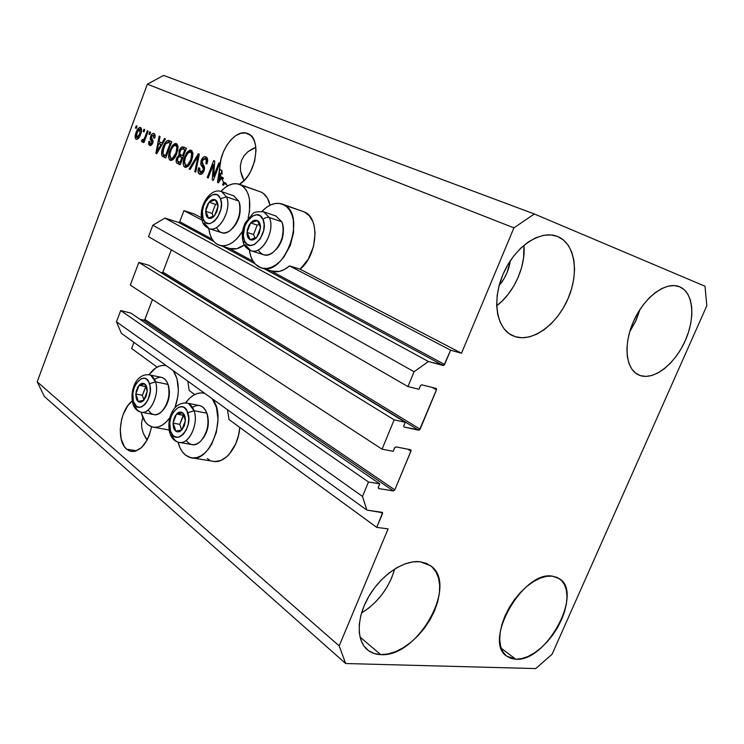 <?xml version="1.0" encoding="UTF-8"?>
<svg xmlns="http://www.w3.org/2000/svg" width="744" height="744" viewBox="0 0 744 744"><rect width="100%" height="100%" fill="white"/><g stroke="black" fill="none" stroke-linecap="round" stroke-linejoin="round"><path stroke-width="1.12" d="M151.599 426.786C147.544 443.629 140.579 451.803 130.712 451.31L126.638 449.171L136.626 450.78L126.638 449.171L124.332 446.567L121.16 439.034L120.249 429.418L121.7 419.151L123.262 414.241L127.754 405.75L132.2 401.016C119.645 410.037 115.971 440.987 126.638 449.171L129.317 450.855L132.274 451.543L135.399 451.19L141.639 447.451L147.07 440.16L149.2 435.519L151.599 426.786M247.678 133.557C262.065 137.863 256.048 175.305 239.41 184.28L244.692 179.909L247.873 175.993L250.663 171.427L254.653 161.085L256.001 150.539L255.611 145.722L254.522 141.462L252.783 137.938L250.468 135.268L245.492 132.962L240.758 133.297L235.829 135.594L231.077 139.667L226.846 145.201L223.423 151.785L221.07 158.946L217.499 182.373L219.861 169.632C218.782 150.827 235.848 128.163 247.566 133.511L247.566 133.511M227.859 185.795L224.39 183.257L223.619 185.256L222.605 184.782L223.563 182.261L221.368 178.132L218.476 182.838L217.499 182.373L218.476 182.838L221.368 178.132L223.377 178.858L222.949 177.565L222.372 178.495L222.949 177.565L220.94 176.849L220.354 177.788L221.368 178.151L220.354 177.788L218.671 180.82L219.527 181.127L218.671 180.82L220.178 173.352L222.186 174.077L221.87 170.357L219.861 169.632L221.87 170.357L221.238 173.733L221.87 170.357L222.186 174.077L220.178 173.352L218.671 180.82L220.94 176.849L220.178 173.352L220.94 176.849L222.949 177.565L223.377 178.858L221.368 178.132L223.563 182.261L222.605 184.782L223.619 185.256L224.39 183.257L226.399 183.973L223.563 182.261L225.581 182.978L225.339 183.601L225.581 182.978L226.399 183.973L224.39 183.257L227.859 185.795M510.291 260.791C508.905 270.072 505.195 278.33 499.131 285.547L504.153 278.47L506.999 272.741L510.291 260.791M629.656 331.926L635.72 321.101L639.97 309.467L636.334 319.734L629.656 331.936M640.519 375.664L636.678 373.869L640.519 375.664L646.006 376.408L651.967 375.45L658.18 372.837L664.42 368.689L670.456 363.156L676.073 356.469L681.086 348.852L685.298 340.575L688.572 331.945L690.785 323.268L691.846 314.852L691.706 307.002L690.358 300.009L687.828 294.168L684.21 289.686L679.616 286.784C693.361 292.364 695.631 317.567 685.298 340.575C675.161 363.667 654.571 380.11 640.519 375.664L638.436 374.846C625.471 368.987 623.081 343.719 634.074 320.153C644.881 296.512 666.178 281.139 679.439 286.71L674.213 285.584L668.205 286.161L661.825 288.514L655.325 292.569L648.963 298.177L643.011 305.124L637.729 313.122L633.311 321.845L629.954 330.922L627.797 339.989L626.904 348.666L627.304 356.618L628.978 363.518L631.823 369.108L635.729 373.2L640.519 375.664M678.993 286.542L679.616 286.784L678.993 286.542M515.769 659.231L501.214 648.238L515.769 659.231L521.656 658.635L527.961 656.496L534.434 652.925L540.841 648.052L546.97 642.072L552.578 635.209L557.479 627.713L561.497 619.845L564.491 611.884L566.351 604.128L566.993 596.846L566.389 590.308L564.538 584.775L561.506 580.46L557.386 577.53L552.327 576.144L559.237 578.572C583.835 592.624 546.273 662.132 515.769 659.231L506.757 656.189C482.633 641.449 523.088 570.322 552.327 576.144L546.496 576.358L540.125 578.19L533.467 581.594L526.78 586.449L520.326 592.559L514.392 599.701L509.221 607.569L505.027 615.846L501.977 624.188L500.191 632.242L499.736 639.701L500.619 646.248L502.786 651.651L506.143 655.697L510.533 658.245L515.769 659.231M361.519 613.037C378.054 602.566 389.112 587.89 394.683 569.011L391.642 577.958L387.429 586.402L382.091 594.409L375.832 601.691L368.866 607.997L361.519 613.037M380.714 654.618L360.012 637.059L380.714 654.618L387.977 653.976L395.641 651.614L403.406 647.652L410.995 642.239L418.137 635.599L424.582 627.964L430.106 619.622L434.515 610.852L437.649 601.98L439.397 593.312L439.676 585.156L438.467 577.828L435.789 571.587L431.734 566.696L426.424 563.357L420.044 561.729L430.358 565.589C459.011 583.882 417.682 657.863 380.714 654.618C375.45 654.422 370.986 652.786 367.313 649.707C355.995 640.259 356.618 616.636 369.331 595.544C381.942 574.414 404.206 559.86 420.044 561.729L412.827 561.887L405.052 563.868L397.008 567.616L389.028 573.001L381.449 579.818L374.576 587.788L368.708 596.595L364.086 605.867L360.905 615.223L359.278 624.272L359.278 632.642L360.868 639.998L363.983 646.062L368.466 650.609L374.12 653.492L380.714 654.618M496.676 305.756C513.844 293.052 525.887 266.519 523.971 245.278L523.562 258.038L521.618 267.514L518.363 276.87L513.937 285.78L508.478 293.917L502.191 301.004L496.676 305.756M515.332 336.716L509.417 333.861L515.332 336.716L522.139 337.767L529.43 336.883L536.908 334.13L544.31 329.62L551.378 323.547L557.851 316.126L563.506 307.635L568.156 298.372L571.625 288.653L573.791 278.833L574.554 269.254L573.884 260.27L571.792 252.216L568.314 245.399L563.58 240.107L557.74 236.564C575.028 243.614 579.362 272.537 568.156 298.372C557.191 324.291 532.974 342.277 515.332 336.716L512.114 335.442C496.034 327.862 491.719 298.846 503.828 272.471C515.722 245.994 540.869 229.533 557.461 236.453L551.006 234.937L543.622 235.327L535.894 237.745L528.119 242.116L520.614 248.282L513.713 256.01L507.687 264.985L502.795 274.815L499.252 285.11L497.178 295.424L496.666 305.347L497.708 314.461L500.238 322.422L504.144 328.922L509.249 333.74L515.332 336.716M556.772 236.192L557.74 236.564L556.772 236.192M192.473 457.941L212.496 461.187C224.223 464.702 238.61 447.209 239.763 427.409L238.573 435.156L235.764 443.74L229.208 454.286L226.567 456.89L220.922 460.424L215.174 461.54L212.393 461.159M212.263 398.775C227.562 416.324 209.743 464.265 190.566 457.634L185.423 455.03L182.401 451.841L179.955 447.665L178.039 442.141C179.509 447.86 181.964 452.157 185.423 455.03L188.911 457.104L192.752 457.96L196.779 457.56L200.843 455.895L204.795 453.031L208.46 449.069L211.696 444.159L216.355 432.292L218.029 419.346L216.448 407.396L212.263 398.775M229.013 419.57L227.469 409.721L229.013 419.57L376.762 527.384L229.013 419.57M173.259 370.679C179.36 380.342 179.936 392.739 174.97 407.861L177.9 396.208L178.355 390.051L177.016 378.752L173.259 370.679M141.193 412.213C142.467 417.868 144.736 422.053 148 424.778L151.199 426.647L154.724 427.354L158.444 426.861L162.201 425.168L165.865 422.35L169.874 417.663C164.312 425.177 158.491 428.302 152.408 427.028L148 424.778L145.247 421.829L141.434 413.236M189.162 390.488L187.832 381.179L189.162 390.488L194.733 394.553L189.162 390.488M303.087 211.463L279.335 203.4L275.094 203.531L270.732 204.888L266.408 207.418L261.907 211.408C268.733 204.433 275.512 201.996 282.264 204.089L304.333 211.966L282.283 204.098M249.352 250.068L250.747 256.224L252.793 260.763L255.545 264.371L261.032 267.831C284.887 277.949 307.653 213.695 283.287 204.516L286.803 206.86L289.732 210.338L291.946 214.839L293.368 220.187L293.573 232.547L290.281 245.464L284.013 256.857L280.079 261.386L275.81 264.901L271.393 267.273L266.984 268.407L262.772 268.277L258.912 266.91C253.695 263.869 250.514 258.261 249.361 250.068M259.2 191.403L236.797 183.694L232.909 183.898L228.892 185.265L224.902 187.748L220.931 191.394C227.236 184.791 233.439 182.438 239.531 184.326L261.144 192.101L239.559 184.335M217.415 244.432C212.645 241.642 209.771 236.341 208.804 228.538L210.022 234.444L211.854 238.712L214.346 242.079L217.415 244.432L220.949 245.65L224.809 245.687L228.864 244.525L232.937 242.181L236.89 238.759L242.581 231.272C235.188 242.637 227.404 247.278 219.22 245.222L217.415 244.432M147.544 439.258L145.359 437.453L147.544 439.258M142.718 417.793L141.583 422.722L142.718 417.793M141.797 427.995L141.583 422.722L141.797 427.995L143.35 433.417L141.797 427.995M146.177 438.774L143.35 433.417L147.098 440.113M252.941 148.558L255.834 147.358L248.003 151.646L252.941 148.558M244.172 155.608L248.003 151.646L244.172 155.608L241.595 160.276L244.172 155.608M240.377 165.484L241.595 160.276L240.377 165.484L240.554 171.027L240.377 165.484M242.116 176.691L240.554 171.027L244.004 180.606L242.116 176.691M706.8 305.775L552.039 654.32L535.699 668.577L345.672 663.527L44.352 396.478L345.672 663.527L339.18 645.885L388.098 528.882L376.762 527.384L382.593 512.709L366.848 510.077L362.505 496.443L368.485 481.982L379.71 483.833L378.194 487.673L378.733 488.566L393.399 490.938L394.804 489.877L411.088 450.641L410.576 449.729L396.031 446.874L394.869 447.469L393.195 451.32L382.044 449.171L394.162 419.867L405.248 422.267L403.704 426.163L404.234 427.112L419.495 429.976L436.635 389.363L436.133 388.396L421.792 384.815L420.63 385.373L418.937 389.279L407.926 386.573L414.064 371.73L428.432 361.519L444.001 365.304L450.594 350.173L461.503 353.27L513.937 227.85L147.358 84.174L37.2 381.802L339.18 645.885L37.2 381.802L44.352 396.478L37.2 381.802L147.358 84.174L513.937 227.85L534.341 213.974L705.014 286.226L706.8 305.775L552.039 654.32L535.699 668.577L345.672 663.527L339.18 645.885L388.098 528.882L376.762 527.384L382.5 513.602L380.268 512.002L382.5 513.602L382.351 512.374L366.848 510.077L362.505 496.443L368.485 481.982L379.71 483.833L378.315 487.199L378.733 488.566L393.399 490.938L143.732 320.162L144.913 319.427L394.804 489.877L410.967 451.124L407.972 449.218L410.967 451.124L410.781 449.813L396.031 446.874L394.608 447.925L393.195 451.32L382.044 449.171L130.293 285.101L138.84 262.409L394.162 419.867L405.248 422.267L403.834 425.68L404.038 427.028L418.714 430.199L161.699 272.834L162.89 272.118L420.118 429.167L436.505 389.847L432.199 387.41L436.505 389.847L436.291 388.461L421.792 384.815L420.36 385.838L418.937 389.279L407.926 386.573L414.064 371.73L428.432 361.519L443.219 365.499L264.501 268.882L443.219 365.499L444.624 364.495L450.594 350.173L289.574 265.906L450.594 350.173L461.503 353.27L300.158 269.198L461.503 353.27L513.937 227.85L534.341 213.974L163.643 75.423L534.341 213.974L705.014 286.226L706.8 305.775M209.762 460.173L207.316 458.602M194.091 213.937L201.494 217.787L194.091 213.937L183.954 210.626L201.94 220.038L183.954 210.626L179.741 221.721L212.133 239.177L179.741 221.721L183.954 210.626L194.091 213.937M261.144 192.101L263.469 193.505L267.319 197.941L270.063 205.205C268.556 198.611 265.58 194.24 261.144 192.101M261.693 268.035L271.746 271.086C277.466 272.834 283.408 271.104 289.574 265.906L300.158 269.198C317.632 255.248 320.18 217.797 304.333 211.966L309.169 215.593L312.75 221.368L313.959 224.93L315.112 233.058L313.503 246.515L308.193 259.331L300.158 269.198L289.574 265.906L284.468 269.486L279.251 271.43L271.718 271.076M213.621 176.449L218.801 162.88L219.805 163.336L213.296 180.392L212.235 179.89L213.37 164.48L208.218 177.993L207.232 177.528L213.686 160.583L214.756 161.067L213.621 176.449L214.756 161.067L213.686 160.583L207.232 177.528L208.218 177.993L213.37 164.48L212.235 179.89L213.296 180.392L219.805 163.336L218.801 162.88L213.621 176.449L214.653 176.821L213.621 176.449M201.15 160.416L203.372 157.179L204.721 156.631L206.246 157.012L207.632 159.448L206.925 163.968L205.865 163.736L206.302 160.592L205.521 159.039L203.958 158.677L202.405 160.192L201.884 162.927L204.284 166.61L204.498 169.018L203.391 172.19L201.326 174.226L199.039 173.836L197.969 170.915L198.62 167.828L199.662 168.06L199.262 170.711L200.275 172.19L202.136 171.845L203.224 169.874L203.242 167.921L200.703 164.145L201.15 160.416L201.057 165.075L203.41 168.497L203.066 170.339L200.275 172.19L199.662 168.06L198.62 167.828C197.551 171.064 197.867 173.175 199.569 174.17L199.811 174.273C201.457 174.701 202.861 173.557 204.023 170.832C204.86 168.125 204.6 166.191 203.252 165.047L202.136 160.806L205.112 158.779C206.423 159.56 206.674 161.215 205.865 163.736L206.925 163.968C208.153 160.332 207.827 157.97 205.939 156.854L205.744 156.779C203.968 156.259 202.433 157.468 201.15 160.416L202.145 160.778L201.15 160.416M189.162 169.009L198.341 153.692L199.327 154.138L195.756 172.115L194.77 171.65L198.146 155.896L190.138 169.465L189.162 169.009L190.138 169.465L198.146 155.896L194.77 171.65L195.756 172.115L199.327 154.138L198.341 153.692L189.162 169.009L190.194 169.372L189.162 169.009M191.245 150.26L192.835 152.743L192.631 157.096L190.399 163.15L188.223 166.182L185.73 167.428L184.103 166.656L183.21 164.368L183.387 160.909L186.698 152.743L189.497 150.232L191.245 150.26L187.637 151.59L184.493 157.096C182.624 161.839 182.736 165.215 184.838 167.214L185.07 167.307C187.832 167.307 190.046 164.935 191.71 160.183L192.947 154.064L191.245 150.26M176.449 143.62L177.974 146.038L177.751 150.316L175.565 156.268L173.445 159.253L171.501 160.444L169.455 159.746L168.609 157.505L168.795 154.11L172.031 146.084L174.756 143.601L176.449 143.62L172.943 144.941L169.874 150.362C168.051 155.031 168.144 158.342 170.171 160.295L170.385 160.379C173.064 160.369 175.221 158.026 176.849 153.348L178.067 147.34L176.449 143.62M161.969 142.96L164.508 138.505L165.428 138.914L156.724 153.701L155.877 153.301L159.16 136.106L160.072 136.505L159.021 141.62L161.969 142.96L159.021 141.62L160.072 136.505L159.16 136.106L155.877 153.301L156.724 153.701L165.428 138.914L164.508 138.505L161.969 142.96L162.852 143.285L161.969 142.96M135.427 128.033L136.254 125.81L137.082 126.182L136.254 128.405L135.427 128.033L136.254 128.405L137.082 126.182L136.254 125.81L135.427 128.033L136.273 128.349L135.427 128.033M136.078 132.478L137.724 129.065L139.314 127.55L140.783 127.643L141.537 129.27L141.248 132.311L139.723 136.412L138.012 138.793L136.729 139.379L135.696 138.895L135.166 137.5L136.078 132.478C134.803 135.696 134.831 137.956 136.161 139.249L136.292 139.305C138.059 139.277 139.491 137.64 140.588 134.404C141.899 131.121 141.881 128.814 140.523 127.494L140.439 127.466C138.635 127.484 137.175 129.158 136.078 132.478L136.924 132.785L136.078 132.478M143.127 131.511L143.955 129.27L144.801 129.651L143.964 131.893L143.127 131.511L143.964 131.893L144.801 129.651L143.955 129.27L143.127 131.511L143.992 131.837L143.127 131.511M145.127 136.729L147.34 130.795L148.186 131.177L143.918 142.625L143.081 142.234L143.759 140.411L142.216 142.011L141.444 140.997L142.364 139.509L143.666 139.64L145.127 136.729L144.103 138.998L142.857 139.974L142.364 139.509L141.444 140.997L142.011 141.974L143.759 140.411L143.081 142.234L143.918 142.625L148.186 131.177L147.34 130.795L145.127 136.729L146.001 137.045L145.127 136.729M148.94 134.143L149.777 131.893L150.632 132.274L149.795 134.534L148.94 134.143L149.795 134.534L150.632 132.274L149.777 131.893L148.94 134.143L149.814 134.469L148.94 134.143M150.613 136.357L151.795 134.264L153.162 133.418L154.724 134.125L155.105 136.198L154.706 138.198L153.757 138.012L153.58 135.315L151.878 135.836L151.376 137.594L152.985 140.309L152.948 142.467L151.702 144.922L149.609 145.517L148.567 144.057L148.884 141.323L149.814 141.509L149.618 143.043L150.381 143.927L151.451 143.564L151.934 142.364L150.204 139.109L150.613 136.357L151.795 142.941L150.195 143.852L149.814 141.509L148.884 141.323L149.609 145.517L152.743 143.108L151.571 136.459L153.357 135.175L153.757 138.012L154.706 138.198C155.422 135.771 155.198 134.227 154.027 133.557L153.896 133.502C152.632 133.157 151.534 134.115 150.613 136.357L151.497 136.682L150.613 136.357M162.936 147.293L165.196 142.69L167.065 140.718L168.842 140.486L171.79 141.769L165.717 157.942L162.638 156.435L161.718 155.115L161.662 151.925L162.936 147.293C161.522 150.641 161.234 153.506 162.062 155.877L165.717 157.942L171.79 141.769L169.028 140.542C166.507 140.439 164.48 142.69 162.936 147.293L163.847 147.628L162.936 147.293M179.183 150.707L181.899 146.987L186.428 148.344L180.225 164.787L177.035 163.234L176.142 161.671L176.821 157.756L178.886 155.282L179.183 150.707L178.886 155.282L176.616 158.249C175.724 161.03 176.012 162.778 177.481 163.494L180.225 164.787L186.428 148.344L183.452 147.014C181.778 146.512 180.355 147.74 179.183 150.707L180.132 151.06L179.183 150.707M131.614 348.49L157.142 367.118L131.614 348.49L133.939 342.37L131.614 348.49M270.788 270.797L444.624 364.495L270.788 270.797M228.938 248.236L253.09 261.256L228.938 248.236M244.33 244.925L236.778 248.71L229.738 248.487C234.341 249.938 239.196 248.747 244.33 244.925M163.643 75.423L147.358 84.174L163.643 75.423M178.56 222.419L179.741 221.721L178.56 222.419L164.917 218.094L428.432 361.519L164.917 218.094L152.855 225.209L414.064 371.73L152.855 225.209L148.53 236.666L407.926 386.573L148.53 236.666L152.855 225.209L164.917 218.094L178.56 222.419L213.788 241.465L178.56 222.419M254.922 263.702L222.754 246.32L254.922 263.702M171.343 249.854L162.89 272.118L420.118 429.167L418.714 430.199L160.964 272.63L162.043 272.853L162.89 272.118L171.343 249.854M148.958 265.273L405.248 422.267L148.958 265.273L138.84 262.409L394.162 419.867L382.044 449.171L130.293 285.101L138.84 262.409L148.958 265.273M152.464 299.553L144.913 319.427L394.804 489.877L393.399 490.938L143.732 320.162L139.742 319.176L143.732 320.162L144.717 319.771L152.464 299.553M130.879 313.094L379.71 483.833L130.879 313.094L120.705 310.555L368.485 481.982L120.705 310.555L116.464 321.799L362.505 496.443L116.464 321.799L121.384 333.331L366.848 510.077L121.384 333.331L116.464 321.799L120.705 310.555L130.879 313.094M240.414 184.689L243.604 186.856L246.255 190.111L248.245 194.342L249.482 199.392L249.538 211.129L248.105 218.252C251.863 201.373 249.296 190.185 240.414 184.689M148.986 374.734L155.849 367.899L159.532 366.057L163.224 365.351L166.34 365.704C160.239 364.421 154.454 367.424 148.986 374.734M204.591 393.297C197.802 391.809 191.468 394.999 185.582 402.848L189.525 398.3L193.338 395.334L197.318 393.502L201.308 392.86L204.684 393.316M140.095 129.177L141.258 128.247L140.095 129.177M136.896 137.687L138.468 136.645L139.751 134.032L136.784 137.64L136.942 132.748L139.863 129.093L141.574 129.726L139.9 129.112L139.751 134.032L140.607 134.339L139.751 134.032L140.225 129.382L139.286 129.131L137.845 130.721L136.171 136.31L136.617 137.538L138.533 138.272L136.85 137.668M143.955 142.55L143.081 142.234L143.955 142.55M144.624 140.728L143.759 140.411L144.624 140.728M142.932 141.537L141.444 140.997L142.932 141.537M144.662 140.635L142.857 139.974L144.662 140.635M145.136 139.37L144.103 138.998L145.136 139.37M155.124 135.836L153.329 135.166M150.818 145.564L150.446 143.945L150.818 145.564M149.777 141.648L148.884 141.323L149.777 141.648M152.678 143.267L151.795 142.941L152.678 143.267M152.994 142.262L151.878 141.862L152.994 142.262M153.106 141.472L151.162 140.756L153.106 141.462L152.102 138.812L153.106 141.472M156.77 153.627L155.877 153.301L156.77 153.627M159.728 144.029L160.1 142.104L159.728 144.029M160.555 144.327L158.612 143.62L160.555 144.327M160.983 144.708L158.444 148.995L159.309 149.312L158.444 148.995L156.919 151.841L157.663 152.111L156.919 151.841L158.612 143.62L161.839 145.015L158.612 143.62L156.919 151.841L160.983 144.708M164.973 157.356L162.062 155.877L164.015 156.575L163.494 154.631L164.294 156.882M169.483 141.221L167.958 142.355L170.33 141.118M170.599 143.285L168.646 142.569L171.101 143.601L170.181 143.257L165.531 155.645L162.945 154.055L163.81 147.721L165.624 143.945L168.432 142.476L170.199 143.136M165.531 155.645L166.461 155.97L165.531 155.645L170.181 143.257L167.939 142.355L166.358 142.997L165.363 144.383L162.824 151.069L162.945 154.055L165.531 155.645M171.427 160.453L170.571 158.202L171.427 160.453M170.804 150.707L169.874 150.362L170.804 150.707M174.496 145.517L172.943 144.941L174.496 145.517M175.175 145.387L177.212 144.187L175.175 145.387M171.157 158.5L172.673 159.002M171.055 158.463L173.157 159.207M175.947 152.901C174.728 156.566 173.092 158.416 171.027 158.453L169.753 154.668L170.757 150.827C171.985 147.247 173.612 145.471 175.658 145.489L175.733 145.526C177.249 146.959 177.323 149.414 175.947 152.901L176.895 153.236L175.947 152.901L176.877 147.452L176.272 145.917L175.082 145.387L173.631 146.047L171.706 148.642L170.143 152.734L169.753 156.5L170.878 158.398L172.655 158.165L175.947 152.901M180.299 164.601L177.481 163.494L179.453 164.201L178.058 161.495L178.607 163.578L180.299 164.601M177.565 158.593L176.616 158.249L177.565 158.593M179.955 156.659L180.857 155.998L178.886 155.282L180.857 155.998L180.513 154.622L180.857 155.998L179.955 156.659M182.522 148.865L184.726 147.582L182.522 148.865M184.903 149.739L182.708 148.93L184.903 149.749L182.94 149.023L184.772 149.851L182.596 155.617L183.554 155.961L180.894 154.836C179.704 154.445 179.434 153.208 180.104 151.116L181.964 148.828L182.708 148.93L180.904 149.59L179.704 153.078L180.234 154.427L182.596 155.617L184.772 149.851L185.73 150.204L182.708 148.93M181.88 157.533L180.029 162.443L180.987 162.778L178.523 161.736C177.332 161.476 177.035 160.369 177.63 158.407L179.285 156.519L182.829 157.886L179.416 156.519L177.937 157.7L177.37 160.769L180.029 162.443L181.88 157.533M186.112 167.4L185.182 165.038L186.112 167.4M185.451 157.44L184.493 157.096L185.451 157.44M189.246 152.176L187.637 151.59L189.246 152.176M189.869 152.055L192.017 150.818L187.618 153.422L185.405 157.57C186.651 153.934 188.334 152.129 190.436 152.167L190.529 152.195C192.092 153.673 192.185 156.175 190.78 159.718C189.534 163.448 187.851 165.326 185.721 165.345L184.382 161.476L185.405 157.57L184.326 162.759L185.554 165.289L187.786 164.787L190.78 159.718L191.757 160.072L190.78 159.718L191.654 153.85L191.078 152.604L189.85 152.055M185.861 165.391L187.869 166.107M195.774 172.004L194.77 171.65L195.774 172.004M198.36 159.002L197.523 158.695L198.36 159.002M198.927 156.175L198.146 155.896L198.927 156.175M207.316 159.625L206.832 159.411M200.034 174.338L199.569 174.17L200.034 174.338M200.573 174.05L200.201 173.305M199.625 168.191L198.62 167.828L199.625 168.191M204.07 170.702L203.066 170.339L204.07 170.702M204.516 168.888L203.41 168.497L204.516 168.888M204.042 167.084L202.349 166.684L204.34 167.409L203.047 165.791L201.057 165.075L203.047 165.791L202.601 164.238L203.67 166.647M204.591 158.63L206.702 157.356L204.591 158.63M213.333 180.281L212.235 179.89L213.333 180.281M214.486 177.267L214.523 176.765L214.486 177.267M214.467 164.88L213.37 164.48L214.467 164.88M208.255 177.89L207.232 177.528L208.255 177.89M218.541 182.736L217.499 182.373L218.541 182.736M223.665 185.154L222.605 184.782L223.665 185.154M249.426 237.885L249.965 239.633L247.659 236.908L248.756 236.099L249.426 237.885L248.756 236.099L247.659 236.908L248.636 238.554L251.546 240.061L255.043 238.898L256.717 237.383L259.34 232.974L260.447 227.794L259.721 223.247L258.717 221.61L255.778 220.159L252.29 221.377L249.194 224.911L247.287 229.822L247.082 234.806L247.659 236.908L246.962 232.388L250.635 222.902C252.941 220.419 255.183 219.638 257.368 220.559C259.47 221.74 260.493 224.149 260.447 227.794L256.717 237.383L260.447 227.794L259.21 224.297L257.368 220.559L250.635 222.902L246.962 232.388L248.756 236.099L246.962 232.388L250.635 222.902L257.368 220.559L259.21 224.297L260.447 227.794L256.717 237.383C254.383 239.856 252.132 240.61 249.965 239.633L256.717 237.383L249.965 239.633L249.426 237.885M252.69 251.109C263.516 253.081 275.289 229.524 269.328 217.527C275.782 230.473 261.767 255.508 250.933 250.737L263.395 254.643C274.276 259.423 288.254 234.63 281.743 221.768L282.59 224.223C284.403 235.29 281.288 244.627 273.253 252.235C266.882 256.596 261.869 255.824 258.214 249.919M276.257 249.342C281.576 243.223 283.892 236.108 283.213 227.999M263.664 211.826L269.328 217.527L281.743 221.768L269.328 217.527C267.04 216.997 264.929 217.657 263.023 219.499C269.635 233.477 249.798 255.611 244.413 240.582L243.697 243.604M243.725 243.651L243.558 243.251C244.423 246.32 246.878 248.812 250.933 250.737L245.213 244.776M281.743 221.768L276.043 216.085L281.743 221.768M283.362 229.496L281.846 239.893L276.675 248.896M276.219 216.141L263.841 211.891C257.619 211.389 253.927 212.021 252.746 213.788L245.306 222.763C241.967 229.952 241.391 236.787 243.567 243.26L244.413 240.582C238.08 226.892 257.266 204.823 263.023 219.499L264.139 224.595L263.655 230.556L260.13 239.075L254.439 244.516L250.393 245.464L246.878 244.078L244.413 240.582L243.362 235.523L244.683 226.715L247.306 221.284L252.895 215.816L256.922 214.774L260.484 216.058L263.023 219.499C264.929 217.657 267.04 216.997 269.328 217.527M259.247 224.381L257.192 225.088L253.527 234.527L255.015 238.099L253.527 234.527L246.962 232.388L253.527 234.527L257.192 225.088L250.635 222.902L257.192 225.088L259.247 224.381M175.175 429.121L175.603 431.083L173.557 427.874L174.608 427.14L175.175 429.121L174.608 427.14L173.557 427.874L174.412 429.744L177.035 431.799L178.607 431.855L181.778 429.976L184.252 425.931L185.34 420.806L184.772 416.008L183.889 414.157L181.248 412.139L178.058 412.762L175.175 415.84L173.352 420.537L173.557 427.874L173.008 423.113L176.523 414.036C178.662 411.897 180.718 411.497 182.689 412.836C184.568 414.417 185.451 417.077 185.34 420.806L181.778 429.976L185.34 420.806L184.326 416.9L182.689 412.836L176.523 414.036L173.008 423.113L174.608 427.14L173.008 423.113L176.523 414.036L182.689 412.836L184.326 416.9L185.34 420.806L181.778 429.976C179.611 432.106 177.556 432.469 175.603 431.083L181.778 429.976L175.603 431.083L175.175 429.121M180.262 442.513C189.794 443.48 198.76 422.936 194.063 410.716C199.15 423.857 188.446 445.656 178.662 442.299L191.496 444.494C201.326 447.842 212.003 426.247 206.851 413.19C209.538 424.08 207.353 433.538 200.294 441.564C194.807 446.075 190.101 445.684 186.177 440.383M203.01 438.411C207.985 431.297 209.455 423.55 207.427 415.171L208.367 420.927L207.743 427.912L203.828 437.305M187.841 412.762C193.58 428.284 175.156 447.442 170.543 431.064L169.781 433.008L170.543 431.064L169.781 422.741L171.046 416.873L173.529 411.776L178.709 407.163L182.392 406.81L184.084 407.507L186.874 410.539L188.762 418.184L188.204 424.21L186.26 429.902L183.219 434.357L179.574 436.895L177.695 437.314L174.198 436.393L172.72 435.091L170.543 431.064C165.038 415.877 182.894 396.664 187.841 412.762L194.063 410.716L187.841 412.762M186.177 402.913L187.237 403.108C172.162 401.444 166.489 420.788 169.781 433.008C171.501 438.132 174.459 441.238 178.662 442.299C175.445 441.387 173.101 438.746 171.632 434.375M192.501 407.359C198.564 403.639 203.27 405.368 206.609 412.548L206.851 413.19L194.063 410.716L206.851 413.19C205.344 409.051 203.047 406.531 199.969 405.638L187.237 403.108C190.297 404.011 192.575 406.54 194.063 410.716L188.753 403.704M183.722 415.226L179.76 424.35L181.629 430.013L179.76 424.35L173.008 423.113L179.76 424.35L183.275 415.31L176.523 414.036L183.722 415.226M137.733 399.63L138.096 401.472L136.245 398.486L137.231 397.78L137.733 399.63L137.231 397.78L136.245 398.486L137.017 400.235L139.407 402.113L142.355 401.49L143.787 400.253L146.103 396.347L147.163 391.465L145.88 385.197L143.471 383.355L140.532 384.034L137.845 387.029L136.124 391.53L136.245 398.486L135.78 393.985L139.109 385.28C141.1 383.188 142.988 382.76 144.792 383.978C146.512 385.429 147.293 387.922 147.163 391.465L143.787 400.253L147.163 391.465L146.28 387.801L144.792 383.978L139.109 385.28L135.78 393.985L137.231 397.78L135.78 393.985L139.109 385.28L144.792 383.978L146.28 387.801L147.163 391.465L143.787 400.253C141.779 402.327 139.881 402.737 138.096 401.472L143.787 400.253L138.096 401.472L137.733 399.63M142.327 412.353C151.125 413.236 159.746 393.39 155.496 381.83C160.1 394.264 149.832 415.357 140.849 412.148L153.431 414.492C162.462 417.691 172.701 396.794 168.032 384.434C170.441 395.306 168.097 404.559 160.992 412.195C155.784 416.11 151.534 415.357 148.251 409.935M163.317 409.758C168.869 402.653 170.59 394.692 168.488 385.866L169.455 391.8L168.814 398.44L166.665 404.745L163.345 409.721M149.535 383.764C154.668 398.319 137.538 416.993 133.436 401.593L132.757 403.453L133.436 401.593L132.813 393.716L134.032 388.117L136.366 383.216L141.183 378.705L144.578 378.268L146.131 378.891L148.661 381.691L150.102 386.192L150.214 391.725L147.917 400.049L145.08 404.364L141.695 406.875L139.965 407.321L136.757 406.55L133.436 401.593C128.517 387.336 145.136 368.633 149.535 383.764L155.496 381.83L149.535 383.764M148.623 374.669L149.442 374.837C135.296 373.218 129.847 391.846 132.757 403.443C134.236 408.186 136.933 411.088 140.849 412.148C137.984 411.311 135.91 408.884 134.627 404.876M154.557 379.524C160.1 375.618 164.452 376.873 167.623 383.309L168.032 384.434L155.496 381.83L168.032 384.434C166.721 380.621 164.684 378.305 161.932 377.487L149.442 374.837C152.185 375.655 154.203 377.989 155.496 381.83L150.893 375.432M145.87 386.592L142.402 395.287L143.89 400.058L142.402 395.287L135.78 393.985L142.402 395.287L145.722 386.62L139.109 385.28L145.87 386.592M207.827 216.43L208.283 218.066L206.2 215.537L207.232 214.746L207.827 216.43L207.232 214.746L206.2 215.537L207.083 217.071L209.734 218.448L211.324 218.178L214.495 215.797L216.95 211.566L218.011 206.627L217.388 202.331L215.267 199.82L212.226 199.773L210.608 200.694L207.725 204.107L205.93 208.804L206.2 215.537L205.604 211.259L209.073 202.173C211.203 199.764 213.268 198.983 215.267 199.82C217.174 200.899 218.094 203.168 218.011 206.627L214.495 215.797L218.011 206.627L216.932 203.345L215.267 199.82L209.073 202.173L205.604 211.259L207.232 214.746L205.604 211.259L209.073 202.173L215.267 199.82L216.932 203.345L218.011 206.627L214.495 215.797C212.338 218.197 210.264 218.95 208.283 218.066L214.495 215.797L208.283 218.066L207.827 216.43M210.84 229.031C220.745 230.789 231.849 208.153 226.502 196.844C232.295 209.045 219.117 233.132 209.241 228.696L221.489 232.612C231.412 237.048 244.562 213.193 238.712 201.057L239.252 202.563C241.223 213.77 238.08 223.172 229.831 230.761C223.925 234.49 219.48 233.411 216.495 227.506M232.295 228.594C238.461 222.131 240.982 214.439 239.866 205.521L240.154 211.649L238.731 218.327L235.792 224.428L232.295 228.594M220.457 198.704C226.362 211.845 207.976 233.235 203.186 219.08L202.433 221.6L203.186 219.08L202.349 211.566L203.577 205.902L206.032 200.703L209.371 196.732L213.091 194.593L216.634 194.63L218.169 195.486L220.457 198.704L221.433 203.521L220.922 209.185L217.601 217.341L214.207 221.321L210.45 223.395L208.618 223.6L205.409 222.354L203.186 219.08C197.513 206.2 215.342 184.875 220.457 198.704L226.502 196.844L220.457 198.704M221.452 191.552L221.573 191.599C210.106 187.042 197.16 207.836 202.433 221.61C203.214 224.53 205.474 226.892 209.241 228.696L204.116 223.172M233.616 195.793L238.712 201.057L226.502 196.844L238.712 201.057L233.756 195.83L221.573 191.599L226.502 196.844M217.099 203.754L215.518 204.349L212.059 213.388L213.249 216.392L212.059 213.388L205.604 211.259L212.059 213.388L215.518 204.349L209.073 202.173L215.518 204.349L217.099 203.754M130.712 451.31L132.032 451.524M169.065 429.995L153.924 427.298M219.74 245.381L229.766 248.496M139.863 129.093L141.574 129.726M168.432 142.476L170.385 143.201M175.658 145.489L177.611 146.215M179.927 156.649L181.899 157.365M185.749 165.354L187.693 166.052M190.436 152.167L192.408 152.892M204.963 158.723L206.953 159.448M200.471 172.273L202.461 172.98"/></g></svg>
